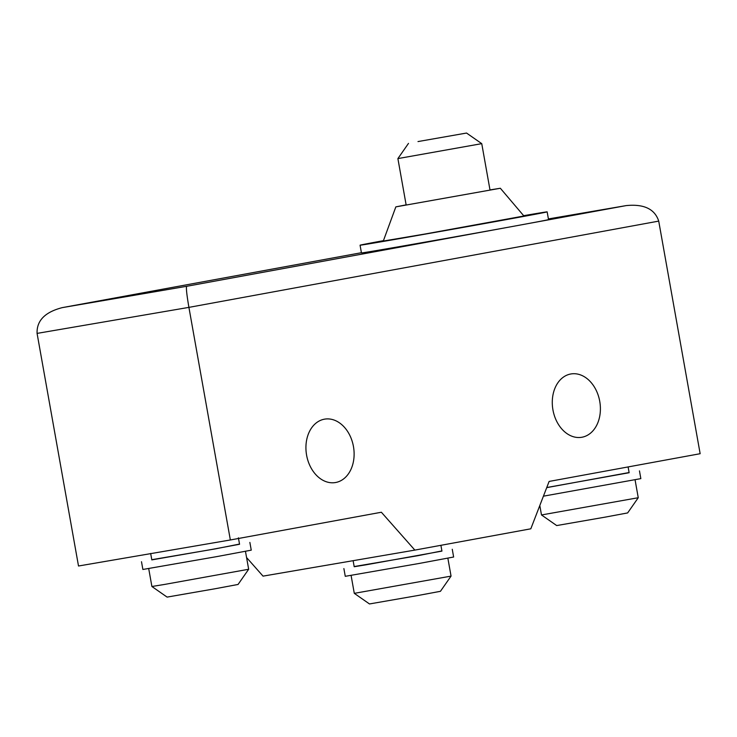 <?xml version="1.0" encoding="UTF-8"?>
<svg xmlns="http://www.w3.org/2000/svg" width="737" height="737" viewBox="0 0 737 737"><rect width="100%" height="100%" fill="white"/><g stroke="black" fill="none" stroke-linecap="round" stroke-linejoin="round"><path stroke-width="1.11" d="M523.648 215.683A95.009 0.553 169.9 0 1 547.149 211.869L548.531 219.617A95.009 0.553 169.9 0 1 517.89 225.485A95.009 0.553 169.9 0 1 417.179 243.523A95.009 0.553 169.9 0 1 361.452 252.938L360.071 245.2A95.009 0.553 169.9 0 1 383.443 240.658M547.149 211.869A95.009 0.553 169.9 0 1 516.508 217.747A95.009 0.553 169.9 0 1 415.797 235.785A95.009 0.553 169.9 0 1 360.071 245.2M489.994 189.916L500.349 188.257L523.924 216.005L425.074 234.007L383.295 241.054L395.843 206.876L406.133 204.858M500.349 188.257L395.843 206.876M490.022 190.1L406.161 205.043L397.888 158.593L481.749 143.651L490.022 190.1M417.999 141.568L466.549 133.047L417.999 141.568M164.471 584.45L151.896 586.495L167.096 597.099L215.287 588.716L238.06 584.459L248.664 569.259L164.471 584.45M238.401 537.807L239.553 544.265L211.519 549.498L151.813 559.89L150.67 553.441M239.516 544.072L215.241 548.899L151.785 559.705M249.871 542.423L251.253 550.161L216.623 556.638L142.877 569.471L141.495 561.732M451.044 576.113L440.44 591.314L417.676 595.56L369.486 603.953L354.285 593.349L451.053 576.113L447.856 558.185M353.124 560.682L354.202 566.735L365.607 564.883L441.933 551.11L440.901 545.316M354.175 566.55L417.63 555.744L441.905 550.926M343.884 568.577L345.266 576.316L419.012 563.483L453.633 557.015L452.26 549.268M638.251 497.724L627.648 512.924L604.884 517.181L556.693 525.564L541.492 514.96L638.251 497.724L635.064 479.805M546.762 487.526L629.14 472.73L628.108 466.936M546.725 487.636L629.112 472.537M543.418 496.176L640.84 478.626L639.467 470.888M581.972 437.234A32.115 23.787 80.3 0 0 599.761 401.453A32.115 23.787 80.3 0 0 570.917 373.963A32.115 23.787 80.3 0 0 570.705 374A32.115 23.787 80.3 0 0 552.943 409.91A32.115 23.787 80.3 0 0 581.769 437.271A32.115 23.787 80.3 0 0 581.972 437.234M324.381 419.187A32.161 23.824 80.3 0 0 306.564 455.005A32.161 23.824 80.3 0 0 335.455 482.542A32.161 23.824 80.3 0 0 335.657 482.505A32.161 23.824 80.3 0 0 353.456 446.539A32.161 23.824 80.3 0 0 324.584 419.15A32.161 23.824 80.3 0 0 324.381 419.187M505.564 227.742L186.636 286.306C186.01 287.808 186.765 294.828 188.912 307.375L658.721 221.109C654.778 208.986 643.917 203.817 626.137 205.605L528.484 223.532M186.636 286.306L62.332 307.615C45.012 312.064 36.592 320.659 37.08 333.4L78.509 566.007L230.349 539.972L188.912 307.375L37.08 333.4M246.573 557.531L263.026 576.131L414.857 550.097L381.37 512.243L230.349 539.972M658.721 221.109L700.15 453.706L549.111 481.436L530.815 528.807L414.857 550.097M626.137 205.605L548.402 218.935L625.879 205.651M62.562 307.578L361.406 252.708L62.332 307.615M466.549 133.047L481.749 143.651M408.491 143.393L397.888 158.593M148.681 568.439L151.896 586.495M248.664 569.259L245.439 551.202M354.285 593.349L351.088 575.422M541.492 514.96L539.806 505.527"/></g></svg>
